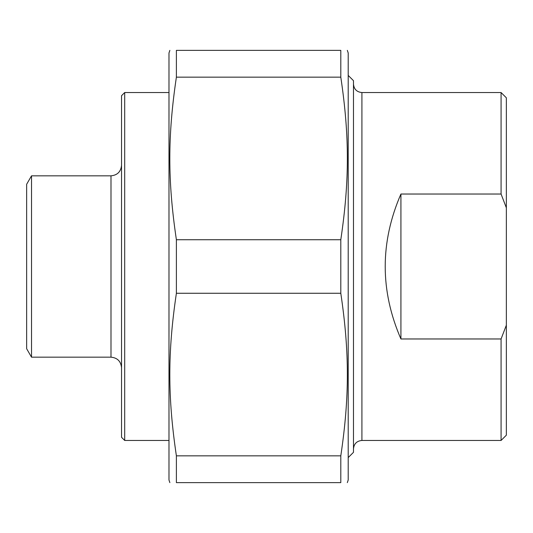 <?xml version="1.0" encoding="UTF-8"?>
<svg xmlns="http://www.w3.org/2000/svg" width="533" height="533" viewBox="0 0 533 533"><rect width="100%" height="100%" fill="white"/><g stroke="black" fill="none" stroke-linecap="round" stroke-linejoin="round"><path stroke-width="0.8" d="M347.323 50.368L348.209 53.007L348.209 479.993L347.323 482.632M340.8 455.855L340.8 482.632L176.39 482.632L176.39 455.855L340.8 455.855C349.555 396.912 349.555 352.213 340.8 293.27L176.39 293.27L176.39 239.73L340.8 239.73L340.8 293.27M340.8 50.368L340.8 77.145L176.39 77.145L176.39 50.368L340.8 50.368C349.555 50.368 349.555 50.368 340.8 50.368C349.555 50.368 349.555 50.368 340.8 50.368M176.39 50.368C167.629 50.368 167.629 50.368 176.39 50.368C167.629 50.368 167.629 50.368 176.39 50.368M169.86 482.632L168.981 479.993L168.981 53.007L169.86 50.368M176.39 482.632C167.629 482.632 167.629 482.632 176.39 482.632C167.629 482.632 167.629 482.632 176.39 482.632M176.39 293.27C167.629 352.213 167.629 396.912 176.39 455.855M176.39 77.145C167.629 136.088 167.629 180.787 176.39 239.73M340.8 239.73C349.555 180.787 349.555 136.088 340.8 77.145M340.8 482.632C349.555 482.632 349.555 482.632 340.8 482.632C349.555 482.632 349.555 482.632 340.8 482.632M400.923 338.968C379.976 290.658 379.976 242.342 400.923 194.032L400.923 338.968L501.08 338.968L501.08 440.458L361.914 440.458L361.914 92.542C356.79 92.042 353.979 89.231 353.479 84.107M400.923 194.032L501.08 194.032L506.35 207.797L506.35 325.203L501.08 338.968M506.35 207.797L506.35 97.812L501.08 92.542L501.08 194.032M501.08 440.458L506.35 435.188L506.35 325.203M348.209 457.587L353.479 452.317L353.479 80.683L348.209 75.413M110.991 357.17L110.991 175.83L31.52 175.83L26.65 184.265L26.65 348.735L31.52 357.17L110.991 357.17C117.393 357.796 120.911 361.307 121.537 367.71M124.695 92.542L121.537 95.707L121.537 437.293L124.695 440.458L124.695 92.542L168.981 92.542M31.52 175.83L31.52 357.17M501.08 92.542L361.914 92.542M361.914 440.458C356.79 440.958 353.979 443.769 353.479 448.893M124.695 440.458L168.981 440.458M110.991 175.83C117.393 175.204 120.911 171.693 121.537 165.29"/></g></svg>
